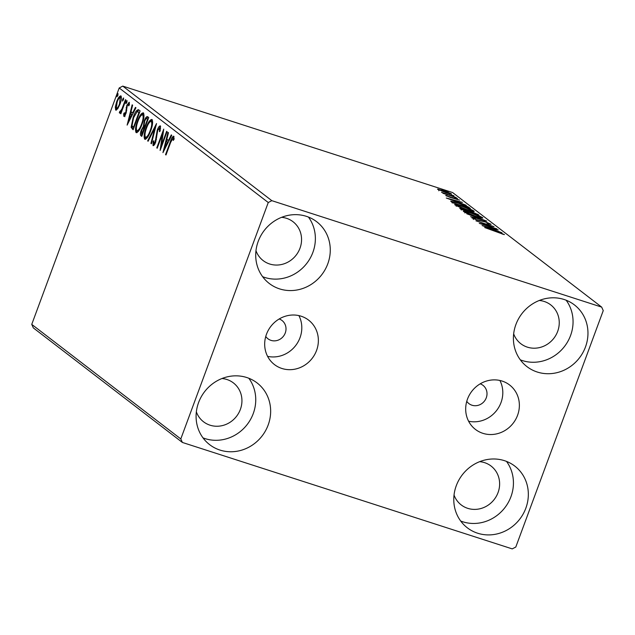 <?xml version="1.0" encoding="UTF-8"?>
<svg xmlns="http://www.w3.org/2000/svg" width="635" height="635" viewBox="0 0 635 635"><rect width="100%" height="100%" fill="white"/><g stroke="black" fill="none" stroke-linecap="round" stroke-linejoin="round"><path stroke-width="0.95" d="M466.765 401.328A11.533 10.747 127.5 0 0 468.94 403.622A11.533 10.747 127.5 0 0 486.275 397.804A11.533 10.747 127.5 0 0 482.989 385.334A11.533 10.747 127.5 0 0 480.211 383.826M265.763 336.471A11.533 10.747 127.5 0 0 267.938 338.765A11.533 10.747 127.5 0 0 285.274 332.946A11.533 10.747 127.5 0 0 281.996 320.477A11.533 10.747 127.5 0 0 279.209 318.968M517.573 415.29A28.027 26.122 127.5 0 0 509.603 384.985A28.027 26.122 127.5 0 0 467.479 399.129A28.027 26.122 127.5 0 0 475.448 429.427A28.027 26.122 127.5 0 0 517.573 415.29M468.59 421.211A28.027 26.122 127.5 0 0 501.015 402.558A28.027 26.122 127.5 0 0 499.896 380.476M316.571 350.433A28.027 26.122 127.5 0 0 308.61 320.127A28.027 26.122 127.5 0 0 266.478 334.264A28.027 26.122 127.5 0 0 274.447 364.569A28.027 26.122 127.5 0 0 316.571 350.433M267.589 356.354A28.027 26.122 127.5 0 0 300.014 337.701A28.027 26.122 127.5 0 0 298.902 315.619M198.58 402.574A38.925 36.282 -52.5 0 1 257.088 382.937A38.925 36.282 -52.5 0 1 268.16 425.021A38.925 36.282 -52.5 0 1 209.645 444.659A38.925 36.282 -52.5 0 1 198.58 402.574M248.825 378.262A38.925 36.282 -52.5 0 1 253.254 413.568A38.925 36.282 -52.5 0 1 203.009 437.88M515.898 324.533A38.925 36.282 -52.5 0 1 574.405 304.895A38.925 36.282 -52.5 0 1 585.47 346.988A38.925 36.282 -52.5 0 1 526.963 366.625A38.925 36.282 -52.5 0 1 515.898 324.533M566.142 300.22A38.925 36.282 -52.5 0 1 570.563 335.526A38.925 36.282 -52.5 0 1 520.319 359.839M456.271 485.727A38.925 36.282 -52.5 0 1 514.779 466.082A38.925 36.282 -52.5 0 1 525.843 508.175A38.925 36.282 -52.5 0 1 467.336 527.812A38.925 36.282 -52.5 0 1 456.271 485.727M506.516 461.415A38.925 36.282 -52.5 0 1 510.945 496.721A38.925 36.282 -52.5 0 1 460.692 521.033M258.207 241.387A38.925 36.282 -52.5 0 1 316.714 221.75A38.925 36.282 -52.5 0 1 327.779 263.835A38.925 36.282 -52.5 0 1 269.272 283.472A38.925 36.282 -52.5 0 1 258.207 241.387M308.451 217.075A38.925 36.282 -52.5 0 1 312.88 252.381A38.925 36.282 -52.5 0 1 262.628 276.693M281.599 217.329A24.511 22.844 -52.5 0 1 293.021 221.718A24.511 22.844 -52.5 0 1 299.99 248.222A24.511 22.844 -52.5 0 1 263.152 260.588A24.511 22.844 -52.5 0 1 255.969 250.674M479.663 461.669A24.511 22.844 -52.5 0 1 491.085 466.058A24.511 22.844 -52.5 0 1 498.054 492.562A24.511 22.844 -52.5 0 1 461.216 504.928A24.511 22.844 -52.5 0 1 454.033 495.014M539.29 300.482A24.511 22.844 -52.5 0 1 550.712 304.871A24.511 22.844 -52.5 0 1 557.681 331.375A24.511 22.844 -52.5 0 1 520.843 343.733A24.511 22.844 -52.5 0 1 513.659 333.827M221.98 378.516A24.511 22.844 -52.5 0 1 233.402 382.913A24.511 22.844 -52.5 0 1 240.371 409.408A24.511 22.844 -52.5 0 1 203.525 421.775A24.511 22.844 -52.5 0 1 196.35 411.869M437.69 189.349L442.912 190.309L451.334 193.754C451.652 194.35 449.937 194.04 446.183 192.826L437.475 189.079M456.152 197.564L442.976 193.31L444.468 193.596L441.523 192.302L456.152 197.564M445.833 195.612L459.557 200.073L450.136 197.382L445.738 195.485M457.208 199.612L457.986 199.588M469.003 207.439L470.352 208.478L452.31 202.652L450.707 201.128L457.994 202.898C463.129 204.526 466.796 206.042 469.003 207.439L468.805 207.978M460.113 208.653C459.367 208.018 460.407 208.153 463.248 209.066L471.321 211.503L478.973 215.098L460.931 209.28L459.78 208.28M486.775 221.099L470.591 216.702L482.378 219.662L466.804 213.789L486.775 221.099M496.88 228.862L479.29 223.385L489.839 225.496L475.94 220.813L493.982 226.639L483.457 224.536L496.816 229.044M504.174 234.609L484.711 227.56L504.42 234.537M502.364 234.156L502.428 233.751M601.67 307.102L271.828 200.668L268.256 202.525L180.8 438.936L182.388 442.452L512.231 548.886L515.803 547.029L603.25 310.618L601.67 307.102L452.612 192.548L122.769 86.114L271.828 200.668M482.108 225.56L498.213 229.894L493.514 228.862L495.141 230.108L502.007 232.807L482.108 225.56M490.815 224.33L488.275 223.798L486.997 223.226L489.093 223.496L485.227 221.893L477.163 220.083L471.916 217.932L473.853 218.051L475.305 218.678L473.773 218.527L476.639 219.718L484.807 221.559L491.069 224.274M488.783 224.687L489.093 223.496M473.297 219.496L473.67 218.805M463.621 211.55C463.193 210.733 465.598 211.169 470.837 212.876C475.956 214.511 479.862 216.106 482.544 217.646C482.925 218.44 480.536 218.003 475.377 216.329C470.265 214.694 466.344 213.098 463.621 211.55L463.32 211.169M482.37 218.107L482.544 217.646L482.83 218.011M454.993 204.922C454.573 204.105 456.978 204.541 462.216 206.248C467.336 207.891 471.241 209.479 473.924 211.018C474.305 211.812 471.916 211.376 466.757 209.701C461.645 208.066 457.724 206.478 454.993 204.922L454.7 204.541M473.75 211.487L473.924 211.018L474.21 211.391M446.294 198.025L462.399 202.367L457.7 201.327L459.327 202.581L466.185 205.28L446.294 198.025M454.422 197.469L457.43 198.438L454.374 197.406M451.001 194.842L454.009 195.81L450.953 194.778M445.429 190.556L448.437 191.532L445.381 190.492M182.388 442.452L33.33 327.898L31.75 324.382L180.8 438.936M117.729 108.768L115.681 110.125L115.316 106.934L116.689 101.719C118.126 97.806 119.539 95.869 120.944 95.901C121.745 97.56 121.42 100.338 119.959 104.227L117.729 108.768M120.213 111.435L121.936 108.958L125.46 99.679L125.905 100.02L120.825 113.768L120.38 113.427L121.126 111.403L119.515 113.07L119.348 112.339L120.102 111.038L121.293 111.792M124.42 114.673L125.889 111.823L126.762 105.466L129.167 102.219L129.397 104.783L128.667 105.862L128.595 103.942L127.23 105.735L126.008 113.427L123.825 116.38L123.69 113.768L124.389 112.784L124.42 114.673L125.508 115.03M138.755 109.895L140.105 110.934L133.144 129.738L131.135 127.325L133.144 117.356C135.088 111.879 136.954 109.395 138.755 109.895L138.319 109.664M148.725 117.554L141.764 136.366L140.946 135.731C140.121 134.914 140.248 133.017 141.335 130.048L143.359 126.46L144.224 120.952C145.375 117.856 146.487 116.419 147.566 116.665L148.725 117.554M156.527 123.555L151.424 143.788L150.939 143.415L154.813 128.064L148.122 141.248L147.637 140.875L156.527 123.555M166.632 131.326L167.076 131.667L160.123 150.471L162.409 134.215L157.226 148.241L156.781 147.899L163.735 129.095L161.457 145.312L166.632 131.326M174.252 138.93L173.03 138.097L170.617 142.47L165.989 154.98L165.544 154.638L170.243 141.938C171.331 138.39 172.498 136.461 173.744 136.168L174.038 139.176L173.276 140.454L172.958 138.065L173.934 138.39M268.256 202.525L119.197 87.971L31.75 324.382M162.949 152.638L167.973 132.35L168.458 132.723L166.822 139.208L168.45 140.462L171.275 134.89L171.76 135.263L162.949 152.638M160.623 128.135L159.702 127.849L157.71 130.413L155.694 142.049C154.805 144.494 153.916 145.693 153.035 145.645L153.099 141.605L153.868 140.716L153.757 143.724L155.218 141.788L157.274 130.048C158.321 127.23 159.361 125.849 160.377 125.897L160.163 131.008L159.448 131.683L159.599 127.802L160.536 128.119M153.757 143.724L154.876 144.097M150.622 130.993C148.677 136.382 146.709 139.136 144.74 139.263C143.629 136.93 144.097 133.056 146.137 127.651C148.09 122.261 150.05 119.531 152.019 119.467C153.091 121.809 152.63 125.651 150.622 130.993M142.002 124.365C140.057 129.754 138.089 132.517 136.12 132.644C135.009 130.302 135.477 126.428 137.509 121.031C139.47 115.633 141.43 112.903 143.391 112.847C144.47 115.189 144.01 119.031 142.002 124.365M127.127 125.111L132.151 104.823L132.636 105.196L131 111.681L132.628 112.927L135.453 107.363L135.938 107.736L127.127 125.111M126.833 102.433L125.881 103.719L126.087 101.862L127.04 100.584L126.833 102.433M123.412 99.806L122.46 101.092L122.666 99.235L123.619 97.957L123.412 99.806M117.84 95.52L116.888 96.806L117.094 94.956L118.046 93.67L117.84 95.52M119.197 87.971L122.769 86.114M166.06 154.805L165.544 154.638M172.99 138.081L174.014 136.636M174.061 138.867L173.228 138.597M166.791 141.446L167.267 139.557M169.029 140.645L168.45 140.462M168.196 142.288L166.299 141.287L164.584 148.074L167.545 142.24L166.299 141.287M165.163 148.265L164.584 148.074M168.124 142.43L167.545 142.24M161.742 146.09L161.838 145.439M163.06 134.429L162.409 134.215M157.289 148.066L156.781 147.899M162.933 134.39L163.155 133.771M161.965 145.478L161.457 145.312M153.805 145.447L153.837 143.756M153.686 141.795L153.099 141.605M154.805 144.066L153.924 143.772M155.734 141.954L155.218 141.788M156.464 139.351L155.853 139.152M156.734 137.096L155.996 136.858M157.79 130.215L157.274 130.048M159.512 127.786L160.647 126.349M151.479 143.589L150.939 143.415M155.345 128.238L154.813 128.064M148.217 141.065L147.637 140.875M145.526 139.343L145.105 136.811M146.645 127.818L146.137 127.651M150.416 121.46L152.233 119.698M152.662 122.182L151.948 121.61M145.788 137.438L147.383 137.549M152.344 121.745L151.32 121.412C149.733 121.444 148.153 123.634 146.582 128C144.963 132.286 144.582 135.39 145.431 137.319L146.621 137.747M150.685 130.818L150.177 130.651C151.781 126.397 152.162 123.309 151.32 121.412L152.162 121.642M145.431 137.319C147.026 137.208 148.606 134.985 150.177 130.651M141.899 136.001L141.478 133.652M141.851 130.215L141.335 130.048M143.645 127.698L144.391 126.794L143.359 126.46M144.391 126.794L144.28 125.492M144.732 121.118L144.224 120.952M146.518 118.539L147.923 116.943M148.082 119.086L147.05 118.753C146.36 118.173 145.566 119.023 144.669 121.293L144.121 125.198L144.978 126.135L147.566 119.142L147.05 118.753L148.138 119.126M144.828 128.079L144.034 127.889C143.375 127.365 142.629 128.183 141.795 130.358L141.573 133.739L142.034 134.088L144.034 127.889L144.812 128.135M142.542 134.255L142.034 134.088M144.772 128.23L144.264 128.064M145.486 126.301L144.978 126.135M148.074 119.309L147.566 119.142M136.906 132.715L136.485 130.191M138.025 121.19L137.509 121.031M141.795 114.832L143.613 113.078M144.042 115.562L143.327 114.991M137.168 130.81L138.763 130.921M143.724 115.118L142.692 114.784C141.113 114.816 139.533 117.015 137.954 121.372C136.342 125.659 135.961 128.762 136.811 130.699L138.001 131.12M142.065 124.198L141.557 124.031C143.161 119.769 143.542 116.689 142.692 114.784L143.542 115.014M136.811 130.699C138.406 130.588 139.986 128.365 141.557 124.031M133.302 129.397L132.167 127.659L131.135 127.325M132.167 127.659L132.104 125.968M133.66 117.523L133.144 117.356M136.977 111.776L138.843 109.966M139.517 112.506L138.128 112.046M133.413 127.468L138.946 112.522L138.462 112.149L137.096 111.712L133.588 117.705L132.032 125.73L133.921 127.635M139.454 112.681L138.946 112.522M138.732 112.046L137.096 111.712M130.977 113.911L131.453 112.022M133.207 113.117L132.628 112.927M132.382 114.752L130.477 113.752L128.77 120.547L131.723 114.713L130.477 113.752M129.35 120.737L128.77 120.547M132.302 114.903L131.723 114.713M124.857 116.713L124.722 114.102M124.269 113.951L123.69 113.768M125.341 114.967L124.523 114.705M126.047 113.316L125.539 113.157M126.46 112.006L125.889 111.823M126.786 107.918L126.119 107.704M127.27 105.632L126.762 105.466M128.619 103.942L129.445 102.775M126.929 102.14L126.087 101.862M120.888 113.586L120.38 113.427M121.642 111.562L121.126 111.403M120.301 112.641L119.348 112.339M120.848 111.863L120.293 111.466M122.531 109.157L121.936 108.958M123.515 99.512L122.666 99.235M116.451 110.125L116.237 108.371M115.983 107.148L115.316 106.934M117.205 101.886L116.689 101.719M119.967 97.512L121.198 96.21M116.554 108.514L117.681 108.839M121.348 97.917L120.317 97.584C119.253 97.639 118.197 99.123 117.142 102.044L116.308 108.434L117.467 108.831M120.031 104.037L119.523 103.878L120.174 97.512L121.206 97.846M116.308 108.434C117.388 108.331 118.459 106.807 119.523 103.878M117.943 95.226L117.094 94.956M493.236 229.608L493.514 228.862M491.855 228.409L486.426 226.933L493.101 229.37L491.855 228.409M479.798 220.821L479.949 220.416M471.273 213.217C467.13 211.868 465.185 211.503 465.447 212.13L474.924 215.979C479.052 217.321 480.981 217.678 480.711 217.059L471.273 213.217M464.844 212.931L465.241 211.86L465.312 212.495M480.536 218.424L480.711 217.059M477.639 214.67L477.814 214.209M461.288 210.034L461.685 208.963L468.114 211.399L463.725 209.415L461.74 209.542M469.741 211.82L476.671 214.162L471.765 211.852L469.249 211.344L469.646 212.09M469.043 211.899L468.852 212.407M462.653 206.589C458.51 205.24 456.565 204.883 456.827 205.51L466.304 209.359C470.432 210.701 472.361 211.058 472.091 210.431L462.653 206.589M456.224 206.304L456.621 205.232L456.692 205.867M471.916 211.796L472.091 210.431M451.914 202.351L452.422 202.462M453.652 203.089L468.051 207.534L465.923 206.105L458.43 203.24L452.644 201.859L452.239 202.954M452.644 201.859L453.715 202.906M452.35 202.668L452.628 201.898M457.414 202.081L457.7 201.327M456.033 200.874L450.604 199.406L457.287 201.835L456.033 200.874M446.659 196.064L446.849 195.556M452.739 198.056L452.914 197.58M438.412 189.794L438.658 189.127M443.365 190.659L439.309 189.873L445.746 192.484L449.715 193.23L443.365 190.659M438.769 190.77L439.198 190.182M449.461 194.493L449.715 193.23M170.759 142.105L170.243 141.938M141.891 136.033L140.946 135.731M133.279 129.389L132.27 129.064M139.494 112.482L138.462 112.149M126.77 110.323L125.968 110.069M124.262 104.465L123.754 104.299"/></g></svg>
